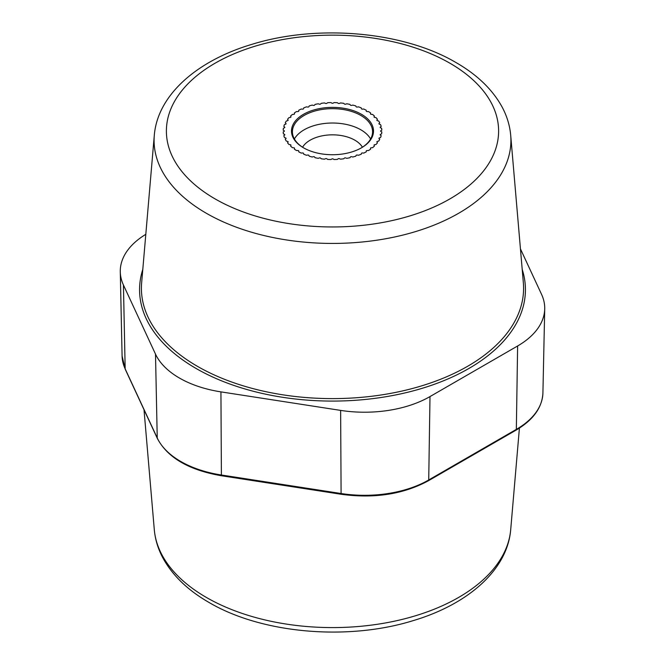<?xml version="1.0" encoding="UTF-8"?>
<svg xmlns="http://www.w3.org/2000/svg" width="665" height="665" viewBox="0 0 665 665"><rect width="100%" height="100%" fill="white"/><g stroke="black" fill="none" stroke-linecap="round" stroke-linejoin="round"><path stroke-width="1" d="M290.929 116.757L290.588 116.026A49.343 28.487 180 0 1 292.409 114.447L293.722 114.347A0.923 0.532 0 0 0 294.512 113.748L294.346 112.992A49.343 28.487 180 0 1 296.499 111.57L297.829 111.57A0.923 0.532 0 0 0 298.751 111.038L298.751 110.274A49.343 28.487 180 0 1 301.212 109.027L302.525 109.127A0.923 0.532 0 0 0 303.564 108.661L303.739 107.905A49.343 28.487 180 0 1 306.465 106.857L307.745 107.057A0.923 0.532 0 0 0 308.876 106.674L309.217 105.934A49.343 28.487 180 0 1 312.159 105.103L313.381 105.394A0.923 0.532 0 0 0 314.587 105.103L315.094 104.397A49.343 28.487 180 0 1 318.203 103.79L319.35 104.172A0.923 0.532 0 0 0 320.613 103.973L321.27 103.316A49.343 28.487 180 0 1 324.487 102.942L325.534 103.408A0.923 0.532 0 0 0 326.831 103.316L327.637 102.709A49.343 28.487 180 0 1 330.912 102.585L331.843 103.125A0.923 0.532 0 0 0 333.157 103.125L334.088 102.585A49.343 28.487 180 0 1 337.363 102.709L338.169 103.316A0.923 0.532 0 0 0 339.466 103.408L340.513 102.942A49.343 28.487 180 0 1 343.73 103.316L344.387 103.973A0.923 0.532 0 0 0 345.65 104.172L346.798 103.79A49.343 28.487 180 0 1 349.906 104.397L350.413 105.103A0.923 0.532 0 0 0 351.619 105.394L352.841 105.103A49.343 28.487 180 0 1 355.783 105.934L356.124 106.674A0.923 0.532 0 0 0 357.255 107.057L358.535 106.857A49.343 28.487 180 0 1 361.261 107.905L361.436 108.661A0.923 0.532 0 0 0 362.475 109.127L363.788 109.027A49.343 28.487 180 0 1 366.249 110.274L366.249 111.038A0.923 0.532 0 0 0 367.171 111.57L368.501 111.57A49.343 28.487 180 0 1 370.654 112.992L370.488 113.748A0.923 0.532 0 0 0 371.278 114.347L372.591 114.447A49.343 28.487 180 0 1 374.412 116.026L374.071 116.757A0.923 0.532 0 0 0 374.728 117.414L376.008 117.614A49.343 28.487 180 0 1 377.454 119.309L376.947 120.016A0.923 0.532 0 0 0 377.446 120.714L378.676 121.005A49.343 28.487 180 0 1 379.723 122.801L379.067 123.457A0.923 0.532 0 0 0 379.399 124.189L380.546 124.571A49.343 28.487 180 0 1 381.186 126.425L380.38 127.032A0.923 0.532 0 0 0 380.555 127.78L381.602 128.245A49.343 28.487 180 0 1 381.818 130.132L380.879 130.681A0.923 0.532 0 0 0 380.879 131.429L381.818 131.978A49.343 28.487 180 0 1 381.602 133.864L380.555 134.33A0.923 0.532 0 0 0 380.38 135.078L381.186 135.685A49.343 28.487 180 0 1 380.546 137.539L379.399 137.921A0.923 0.532 0 0 0 379.067 138.653L379.723 139.309A49.343 28.487 180 0 1 378.676 141.105L377.446 141.396A0.923 0.532 0 0 0 376.947 142.094L377.454 142.8A49.343 28.487 180 0 1 376.008 144.496L374.728 144.696A0.923 0.532 0 0 0 374.071 145.344L374.412 146.084A49.343 28.487 180 0 1 372.591 147.663L371.278 147.763A0.923 0.532 0 0 0 370.488 148.362L370.654 149.118A49.343 28.487 180 0 1 368.501 150.539L367.171 150.539A0.923 0.532 0 0 0 366.249 151.071L366.249 151.836A49.343 28.487 180 0 1 363.788 153.083L362.475 152.983A0.923 0.532 0 0 0 361.436 153.449L361.261 154.205A49.343 28.487 180 0 1 358.535 155.253L357.255 155.053A0.923 0.532 0 0 0 356.124 155.435L355.783 156.175A49.343 28.487 180 0 1 352.841 157.007L351.619 156.716A0.923 0.532 0 0 0 350.413 157.007L349.906 157.713A49.343 28.487 180 0 1 346.798 158.32L345.65 157.938A0.923 0.532 0 0 0 344.387 158.137L343.73 158.794A49.343 28.487 180 0 1 340.513 159.168L339.466 158.702A0.923 0.532 0 0 0 338.169 158.794L337.363 159.4A49.343 28.487 180 0 1 334.088 159.525L333.157 158.985A0.923 0.532 0 0 0 331.843 158.985L330.912 159.525A49.343 28.487 180 0 1 327.637 159.4L326.831 158.794A0.923 0.532 0 0 0 325.534 158.702L324.487 159.168A49.343 28.487 180 0 1 321.27 158.794L320.613 158.137A0.923 0.532 0 0 0 319.35 157.938L318.203 158.32A49.343 28.487 180 0 1 315.094 157.713L314.587 157.007A0.923 0.532 0 0 0 313.381 156.716L312.159 157.007A49.343 28.487 180 0 1 309.217 156.175L308.876 155.435A0.923 0.532 0 0 0 307.745 155.053L306.465 155.253A49.343 28.487 180 0 1 303.739 154.205L303.564 153.449A0.923 0.532 0 0 0 302.525 152.983L301.212 153.083A49.343 28.487 180 0 1 298.751 151.836L298.751 151.071A0.923 0.532 0 0 0 297.829 150.539L296.499 150.539A49.343 28.487 180 0 1 294.346 149.118L294.512 148.362A0.923 0.532 0 0 0 293.722 147.763L292.409 147.663A49.343 28.487 180 0 1 290.588 146.084L290.929 145.344A0.923 0.532 0 0 0 290.272 144.696L288.992 144.496A49.343 28.487 180 0 1 287.546 142.8L288.053 142.094A0.923 0.532 0 0 0 287.554 141.396L286.324 141.105A49.343 28.487 180 0 1 285.277 139.309L285.933 138.653A0.923 0.532 0 0 0 285.601 137.921L284.454 137.539A49.343 28.487 180 0 1 283.814 135.685L284.62 135.078A0.923 0.532 0 0 0 284.445 134.33L283.398 133.864A49.343 28.487 180 0 1 283.182 131.978L284.121 131.429A0.923 0.532 0 0 0 284.121 130.681L283.182 130.132A49.343 28.487 180 0 1 283.398 128.245L284.445 127.78A0.923 0.532 0 0 0 284.62 127.032L283.814 126.425A49.343 28.487 180 0 1 284.454 124.571L285.601 124.189A0.923 0.532 0 0 0 285.933 123.457L285.277 122.801A49.343 28.487 180 0 1 286.324 121.005L287.554 120.714A0.923 0.532 0 0 0 288.053 120.016L287.546 119.309A49.343 28.487 180 0 1 288.992 117.614L290.272 117.414A0.923 0.532 0 0 0 290.929 116.757A0.923 0.532 0 0 1 290.272 117.414L288.992 117.614A49.343 28.487 0 0 0 287.546 119.309L288.053 120.016A0.923 0.532 0 0 1 287.554 120.714L286.324 121.005A49.343 28.487 0 0 0 285.277 122.801L285.933 123.457A0.923 0.532 0 0 1 285.601 124.189L284.454 124.571A49.343 28.487 0 0 0 283.814 126.425L284.62 127.032A0.923 0.532 0 0 1 284.445 127.78L283.398 128.245A49.343 28.487 0 0 0 283.182 130.132L284.121 130.681A0.923 0.532 0 0 1 284.121 131.429L283.182 131.978A49.343 28.487 0 0 0 283.398 133.864L284.445 134.33A0.923 0.532 0 0 1 284.62 135.078L283.814 135.685A49.343 28.487 0 0 0 284.454 137.539L285.601 137.921A0.923 0.532 0 0 1 285.933 138.653L285.277 139.309A49.343 28.487 0 0 0 286.324 141.105L287.554 141.396A0.923 0.532 0 0 1 288.053 142.094L287.546 142.8A49.343 28.487 0 0 0 288.992 144.496L290.272 144.696A0.923 0.532 0 0 1 290.929 145.344L290.588 146.084A49.343 28.487 0 0 0 292.409 147.663L293.722 147.763A0.923 0.532 0 0 1 294.512 148.362L294.346 149.118A49.343 28.487 0 0 0 296.499 150.539L297.829 150.539A0.923 0.532 0 0 1 298.751 151.071L298.751 151.836A49.343 28.487 0 0 0 301.212 153.083L302.525 152.983A0.923 0.532 0 0 1 303.564 153.449L303.739 154.205A49.343 28.487 0 0 0 306.465 155.253L307.745 155.053A0.923 0.532 0 0 1 308.876 155.435L309.217 156.175A49.343 28.487 0 0 0 312.159 157.007L313.381 156.716A0.923 0.532 0 0 1 314.587 157.007L315.094 157.713A49.343 28.487 0 0 0 318.203 158.32L319.35 157.938A0.923 0.532 0 0 1 320.613 158.137L321.27 158.794A49.343 28.487 0 0 0 324.487 159.168L325.534 158.702A0.923 0.532 0 0 1 326.831 158.794L327.637 159.4A49.343 28.487 0 0 0 330.912 159.525L331.843 158.985A0.923 0.532 0 0 1 333.157 158.985L334.088 159.525A49.343 28.487 0 0 0 337.363 159.4L338.169 158.794A0.923 0.532 0 0 1 339.466 158.702L340.513 159.168A49.343 28.487 0 0 0 343.73 158.794L344.387 158.137A0.923 0.532 0 0 1 345.65 157.938L346.798 158.32A49.343 28.487 0 0 0 349.906 157.713L350.413 157.007A0.923 0.532 0 0 1 351.619 156.716L352.841 157.007A49.343 28.487 0 0 0 355.783 156.175L356.124 155.435A0.923 0.532 0 0 1 357.255 155.053L358.535 155.253A49.343 28.487 0 0 0 361.261 154.205L361.436 153.449A0.923 0.532 0 0 1 362.475 152.983L363.788 153.083A49.343 28.487 0 0 0 366.249 151.836L366.249 151.071A0.923 0.532 0 0 1 367.171 150.539L368.501 150.539A49.343 28.487 0 0 0 370.654 149.118L370.488 148.362A0.923 0.532 0 0 1 371.278 147.763L372.591 147.663A49.343 28.487 0 0 0 374.412 146.084L374.071 145.344A0.923 0.532 0 0 1 374.728 144.696L376.008 144.496A49.343 28.487 0 0 0 377.454 142.8L376.947 142.094A0.923 0.532 0 0 1 377.446 141.396L378.676 141.105A49.343 28.487 0 0 0 379.723 139.309L379.067 138.653A0.923 0.532 0 0 1 379.399 137.921L380.546 137.539A49.343 28.487 0 0 0 381.186 135.685L380.38 135.078A0.923 0.532 0 0 1 380.555 134.33L381.602 133.864A49.343 28.487 0 0 0 381.818 131.978L380.879 131.429A0.923 0.532 0 0 1 380.879 130.681L381.818 130.132A49.343 28.487 0 0 0 381.602 128.245L380.555 127.78A0.923 0.532 0 0 1 380.38 127.032L381.186 126.425A49.343 28.487 0 0 0 380.546 124.571L379.399 124.189A0.923 0.532 0 0 1 379.067 123.457L379.723 122.801A49.343 28.487 0 0 0 378.676 121.005L377.446 120.714A0.923 0.532 0 0 1 376.947 120.016L377.454 119.309A49.343 28.487 0 0 0 376.008 117.614L374.728 117.414A0.923 0.532 0 0 1 374.071 116.757L374.412 116.026A49.343 28.487 0 0 0 372.591 114.447L371.278 114.347A0.923 0.532 0 0 1 370.488 113.748L370.654 112.992A49.343 28.487 0 0 0 368.501 111.57L367.171 111.57A0.923 0.532 0 0 1 366.249 111.038L366.249 110.274A49.343 28.487 0 0 0 363.788 109.027L362.475 109.127A0.923 0.532 0 0 1 361.436 108.661L361.261 107.905A49.343 28.487 0 0 0 358.535 106.857L357.255 107.057A0.923 0.532 0 0 1 356.124 106.674L355.783 105.934A49.343 28.487 0 0 0 352.841 105.103L351.619 105.394A0.923 0.532 0 0 1 350.413 105.103L349.906 104.397A49.343 28.487 0 0 0 346.798 103.79L345.65 104.172A0.923 0.532 0 0 1 344.387 103.973L343.73 103.316A49.343 28.487 0 0 0 340.513 102.942L339.466 103.408A0.923 0.532 0 0 1 338.169 103.316L337.363 102.709A49.343 28.487 0 0 0 334.088 102.585L333.157 103.125A0.923 0.532 0 0 1 331.843 103.125L330.912 102.585A49.343 28.487 0 0 0 327.637 102.709L326.831 103.316A0.923 0.532 0 0 1 325.534 103.408L324.487 102.942A49.343 28.487 0 0 0 321.27 103.316L320.613 103.973A0.923 0.532 0 0 1 319.35 104.172L318.203 103.79A49.343 28.487 0 0 0 315.094 104.397L314.587 105.103A0.923 0.532 0 0 1 313.381 105.394L312.159 105.103A49.343 28.487 0 0 0 309.217 105.934L308.876 106.674A0.923 0.532 0 0 1 307.745 107.057L306.465 106.857A49.343 28.487 0 0 0 303.739 107.905L303.564 108.661A0.923 0.532 0 0 1 302.525 109.127L301.212 109.027A49.343 28.487 0 0 0 298.751 110.274L298.751 111.038A0.923 0.532 0 0 1 297.829 111.57L296.499 111.57A49.343 28.487 0 0 0 294.346 112.992L294.512 113.748A0.923 0.532 0 0 1 293.722 114.347L292.409 114.447A49.343 28.487 0 0 0 290.588 116.026L290.929 116.757M145.81 234.329A92.518 53.416 0 0 0 120.282 271.835A92.518 53.416 0 0 0 123.432 285.002L155.502 354.113A92.518 53.416 0 0 0 220.93 391.876L340.63 410.396A92.518 53.416 0 0 0 429.997 396.573L517.619 345.983A92.518 53.416 0 0 0 544.718 308.868A92.518 53.416 0 0 0 541.568 294.387L520.437 248.86M302.575 147.214A31.612 18.254 180 0 1 354.852 140.182A31.612 18.254 0 0 1 362.425 147.214M370.613 138.985A40.091 23.15 0 0 0 360.846 129.8A40.091 23.15 180 0 0 294.387 138.985M303.83 147.987A40.091 23.15 180 0 1 292.409 131.811A40.091 23.15 180 0 1 317.155 110.423A40.091 23.15 180 0 1 360.846 115.444A40.091 23.15 0 0 1 372.591 131.811A40.091 23.15 0 0 1 361.17 147.987M303.498 147.796A41.014 23.682 0 0 0 361.502 147.796A41.014 23.682 0 0 0 361.502 114.314A41.014 23.682 180 0 0 303.498 114.314A41.014 23.682 180 0 0 303.498 147.796L303.498 147.796M449.964 63.242A166.117 95.91 0 0 0 215.036 63.242A166.117 95.91 0 0 0 215.036 198.868A166.117 95.91 180 0 0 449.964 198.868A166.117 95.91 180 0 0 449.964 63.242M154.297 135.328A178.419 103.009 0 0 0 206.333 213.266A178.419 103.009 180 0 0 404.835 234.587A178.419 103.009 180 0 0 510.703 135.328C509.822 125.377 506.88 115.801 501.876 106.6C492.258 89.301 477.005 74.646 456.132 62.626C403.372 31.405 317.521 23.948 251.977 44.322C197.256 60.548 157.605 94.862 154.297 135.328L141.645 282.833A191.088 110.324 180 0 0 197.38 366.299A191.088 110.324 180 0 0 409.973 389.133A191.088 110.324 180 0 0 523.355 282.833L510.703 135.328M522.2 269.392A192.933 111.388 180 0 1 422.333 388.269A192.933 111.388 180 0 1 196.075 368.46A192.933 111.388 180 0 1 142.8 269.392M123.432 285.002L125.17 368.859A90.723 52.377 180 0 1 122.086 355.95L120.282 271.835M155.502 354.113L157.239 437.969L125.17 368.859A1.854 1.463 -24.9 0 0 125.278 369.341L122.086 355.95M220.93 391.876L221.395 475.01A90.723 52.377 180 0 1 157.239 437.969A1.854 1.463 -24.9 0 0 157.347 438.443L125.278 369.341M340.63 410.396L341.095 493.521L221.395 475.01L221.586 475.774C188.935 470.13 167.53 457.686 157.347 438.443M429.997 396.573L428.726 479.972A90.723 52.377 180 0 1 341.095 493.521L341.286 494.295L221.586 475.774M517.619 345.983L516.348 429.374L428.726 479.972A1.854 1.072 -120 0 1 428.343 480.787C403.406 494.261 374.395 498.767 341.286 494.295M544.718 308.868L542.914 392.99A90.723 52.377 180 0 1 516.348 429.374A1.854 1.072 -120 0 1 515.965 430.197L428.343 480.787M154.297 529.673C155.161 539.398 157.996 548.766 162.792 557.785C172.376 575.341 187.738 590.204 208.868 602.374C261.628 633.595 347.479 641.052 413.023 620.678C467.744 604.452 507.395 570.138 510.703 529.673A178.419 103.009 180 0 1 396.681 620.694A178.419 103.009 180 0 1 206.333 597.419A178.419 103.009 0 0 1 154.297 529.673L144.006 409.698M542.914 392.99C542.175 407.628 533.197 420.031 515.965 430.197M510.703 529.673L519.415 428.094"/></g></svg>
